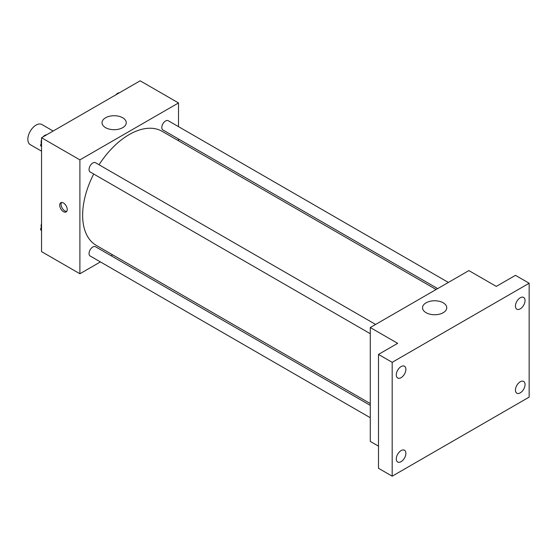 <?xml version="1.0" encoding="UTF-8"?>
<svg xmlns="http://www.w3.org/2000/svg" width="557" height="557" viewBox="0 0 557 557"><rect width="100%" height="100%" fill="white"/><g stroke="black" fill="none" stroke-linecap="round" stroke-linejoin="round"><path stroke-width="0.84" d="M53.166 131.034L41.879 124.517A11.62 6.712 120 0 0 32.926 127.63A11.62 6.712 120 0 0 27.85 139.327A11.62 6.712 120 0 0 30.259 144.646L41.545 151.163M100.413 261.915L79.895 273.759L41.545 251.618L41.545 137.739L140.162 80.807L178.512 102.948L178.512 126.634M112.653 254.841L111.101 255.74M93.715 174.035A65.858 38.022 120 0 0 82.638 215.239A65.858 38.022 120 0 0 96.277 245.386L370.266 403.574M436.124 289.508L162.136 131.32A65.858 38.022 120 0 0 99.055 164.775M178.512 138.978L178.512 140.775M79.895 273.759L79.895 159.88L178.512 102.948M448.371 282.434L168.256 120.716A5.347 3.084 120 0 0 164.141 122.143A5.347 3.084 120 0 0 161.802 127.525A5.347 3.084 120 0 0 162.909 129.969L437.677 288.61M370.266 405.364L95.498 246.73A5.347 3.084 120 0 0 91.383 248.164A5.347 3.084 120 0 0 89.05 253.546A5.347 3.084 120 0 0 90.157 255.99L370.266 417.715M370.266 333.699L90.157 171.981A5.347 3.084 -60 0 1 90.157 165.805A5.347 3.084 -60 0 1 95.498 162.721L375.613 324.439M79.895 159.88L41.545 137.739M105.579 127.657A12.108 6.99 180 0 1 102.035 122.714A12.108 6.99 180 0 1 114.136 115.731A12.108 6.99 180 0 1 126.244 122.714A12.108 6.99 180 0 1 118.773 129.175A12.108 6.99 180 0 1 105.579 127.657M67.23 209.502A5.326 3.077 60 0 1 66.123 211.945A5.326 3.077 60 0 1 60.797 208.868A5.326 3.077 60 0 1 60.797 202.72A5.326 3.077 60 0 1 64.904 204.147A5.326 3.077 60 0 1 67.23 209.502M66.722 211.388A5.326 3.077 60 0 1 62.182 208.074A5.326 3.077 60 0 1 61.576 202.476M378.488 446.143L370.266 441.402L370.266 327.53L468.883 270.591L496.28 286.409L515.455 275.339L529.15 283.241L529.15 397.12L392.184 476.193L378.488 468.284L378.488 354.412L397.663 343.342L370.266 327.53M392.184 476.193L392.184 362.322L378.488 354.412M392.184 362.322L529.15 283.241M426.084 312.7A12.108 6.99 180 0 1 422.533 307.756A12.108 6.99 180 0 1 434.641 300.766A12.108 6.99 180 0 1 446.749 307.756A12.108 6.99 180 0 1 439.278 314.218A12.108 6.99 180 0 1 426.084 312.7M520.245 308.857A6.788 3.92 -60 0 1 516.854 309.191A6.788 3.92 -60 0 1 515.81 303.753A6.788 3.92 -60 0 1 520.245 297.772A6.788 3.92 -60 0 1 523.643 297.438A6.788 3.92 -60 0 1 524.68 302.876A6.788 3.92 -60 0 1 520.245 308.857M401.089 377.653A6.788 3.92 -60 0 1 397.691 377.987A6.788 3.92 -60 0 1 396.654 372.549A6.788 3.92 -60 0 1 401.089 366.569A6.788 3.92 -60 0 1 404.479 366.234A6.788 3.92 -60 0 1 405.517 371.672A6.788 3.92 -60 0 1 401.089 377.653M401.089 461.662A6.788 3.92 -60 0 1 397.691 462.004A6.788 3.92 -60 0 1 396.654 456.566A6.788 3.92 -60 0 1 401.089 450.585A6.788 3.92 -60 0 1 404.479 450.244A6.788 3.92 -60 0 1 405.517 455.682A6.788 3.92 -60 0 1 401.089 461.662M520.245 392.866A6.788 3.92 -60 0 1 516.854 393.207A6.788 3.92 -60 0 1 515.81 387.763A6.788 3.92 -60 0 1 520.245 381.782A6.788 3.92 -60 0 1 523.643 381.448A6.788 3.92 -60 0 1 524.68 386.885A6.788 3.92 -60 0 1 520.245 392.866M41.545 146.832L40.508 145.363L41.545 142.689M44.024 136.312L51.272 132.127M41.545 145.962L40.508 145.363M41.545 139.563A5.347 3.084 120 0 0 41.107 141.854A5.347 3.084 120 0 0 41.343 143.226M46.489 134.794A5.347 3.084 120 0 0 43.119 136.834M116.782 94.307L124.023 90.123M119.247 92.789A5.347 3.084 120 0 0 115.877 94.829M41.545 230.849L40.508 229.373L41.545 226.706M41.545 229.971L40.508 229.373M41.545 223.573A5.347 3.084 120 0 0 41.107 225.863A5.347 3.084 120 0 0 41.343 227.235"/></g></svg>
